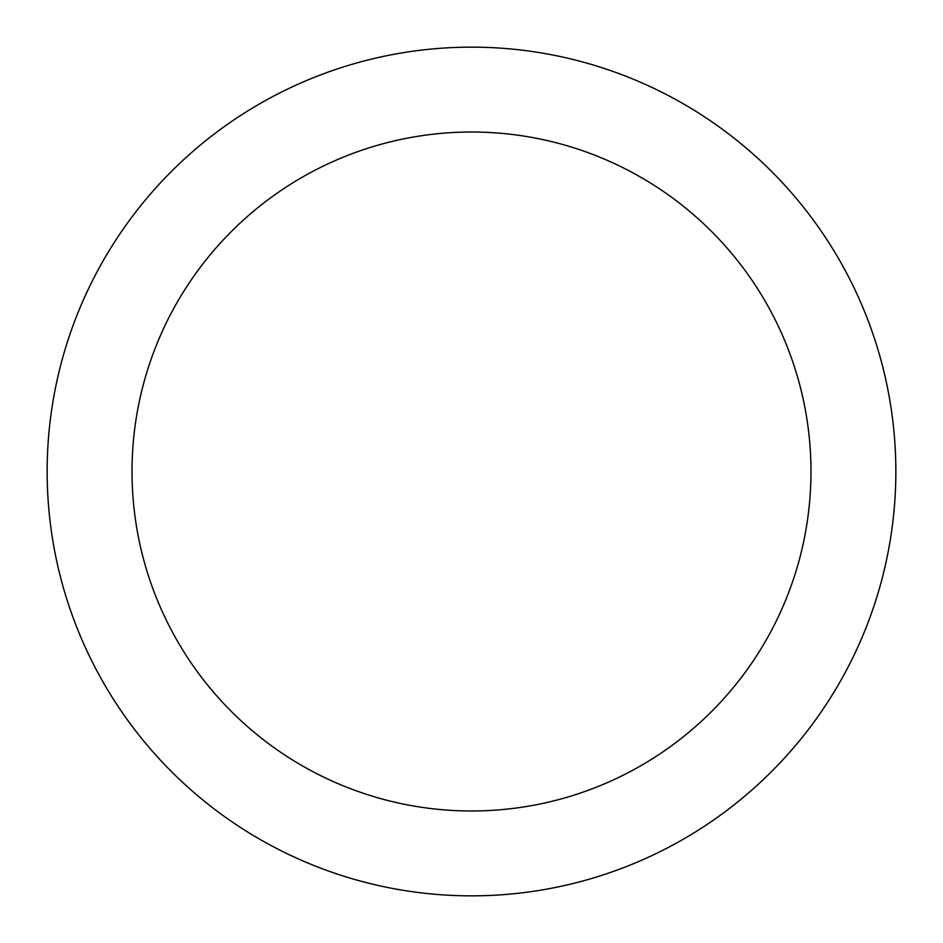 <?xml version="1.0" encoding="UTF-8"?>
<svg xmlns="http://www.w3.org/2000/svg" width="943" height="943" viewBox="0 0 943 943"><rect width="100%" height="100%" fill="white"/><g stroke="black" fill="none" stroke-linecap="round" stroke-linejoin="round"><path stroke-width="0.71" stroke-dasharray="4.71 3.54" d="M47.15 471.5A424.35 424.35 0 0 0 471.5 895.85A424.35 424.35 0 0 0 895.85 471.5A424.35 424.35 0 0 0 471.5 47.15A424.35 424.35 0 0 0 47.15 471.5M810.98 471.5A339.48 339.48 0 0 0 471.5 132.02A339.48 339.48 0 0 0 132.02 471.5A339.48 339.48 0 0 0 471.5 810.98A339.48 339.48 0 0 0 810.98 471.5"/><path stroke-width="1.41" d="M895.85 471.5A424.35 424.35 0 0 1 471.5 895.85A424.35 424.35 0 0 1 47.15 471.5A424.35 424.35 0 0 1 471.5 47.15A424.35 424.35 0 0 1 895.85 471.5M810.98 471.5A339.48 339.48 0 0 0 471.5 132.02A339.48 339.48 0 0 0 132.02 471.5A339.48 339.48 0 0 0 471.5 810.98A339.48 339.48 0 0 0 810.98 471.5"/></g></svg>
